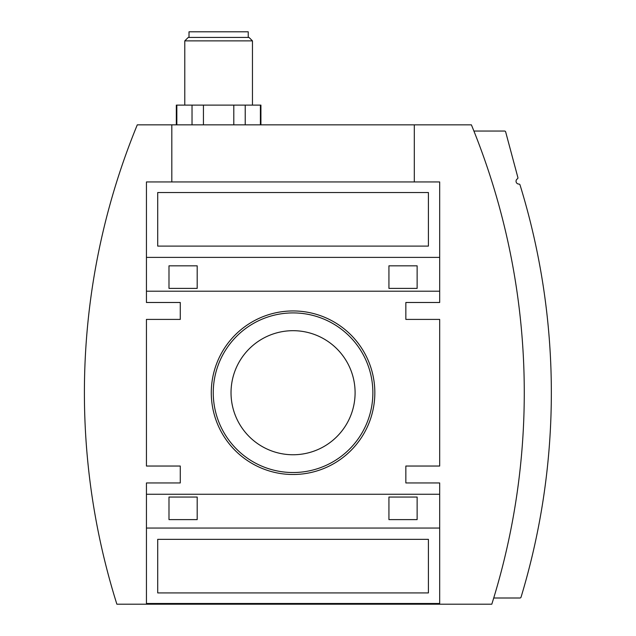<?xml version="1.0" encoding="UTF-8"?>
<svg xmlns="http://www.w3.org/2000/svg" width="636" height="636" viewBox="0 0 636 636"><rect width="100%" height="100%" fill="white"/><g stroke="black" fill="none" stroke-linecap="round" stroke-linejoin="round"><path stroke-width="0.95" d="M428.41 192.525L428.41 246.1L157.712 246.1L157.712 192.525L428.41 192.525M428.41 539.344L157.712 539.344L157.712 592.919L428.41 592.919L428.41 539.344M197.192 497.05L197.192 519.612L168.993 519.612L168.993 497.05L197.192 497.05M417.129 497.05L417.129 519.612L388.93 519.612L388.93 497.05L417.129 497.05M197.192 265.832L197.192 288.394L168.993 288.394L168.993 265.832L197.192 265.832M417.129 265.832L417.129 288.394L388.93 288.394L388.93 265.832L417.129 265.832M414.306 181.952L414.306 124.847L137.281 124.847A704.927 704.927 0 0 0 116.873 604.2L491.803 604.2A704.927 704.927 0 0 0 471.395 124.847L414.306 124.847M171.815 181.952L171.815 124.847M260.402 124.847L260.402 105.115L260.919 105.115L260.919 124.847M245.218 124.847L245.218 105.115L260.402 105.115M233.802 124.847L233.802 105.115L245.218 105.115M203.433 124.847L203.433 105.115L233.802 105.115M192.024 124.847L192.024 105.115L203.433 105.115M176.84 124.847L176.84 105.115L192.024 105.115M189.011 37.437L189.011 31.8L248.231 31.8L248.231 37.437M252.46 40.879L184.782 40.879L188.224 37.437L249.018 37.437L252.46 40.879L252.46 105.115M176.323 124.847L176.323 105.115L176.84 105.115M146.439 291.201L439.683 291.201L439.683 257.389L146.439 257.389L146.439 302.49L180.274 302.49L180.274 319.407L146.439 319.407L146.439 466.037L180.274 466.037L180.274 482.955L146.439 482.955L146.439 494.244L439.683 494.244L439.683 528.055L146.439 528.055L146.439 494.244M146.439 528.055L146.439 603.492L439.683 603.492L439.683 528.055M439.683 257.389L439.683 181.952L146.439 181.952L146.439 257.389M213.259 392.722A79.794 79.794 0 0 1 332.962 323.613A79.794 79.794 0 0 1 332.962 461.831A79.794 79.794 0 0 1 213.259 392.722M231.027 392.722A62.034 62.034 0 0 1 324.074 338.996A62.034 62.034 0 0 1 324.074 446.448A62.034 62.034 0 0 1 231.027 392.722M211.287 392.722A81.774 81.774 0 0 1 333.948 321.903A81.774 81.774 0 0 1 333.948 463.541A81.774 81.774 0 0 1 211.287 392.722M493.727 597.999L519.962 597.999A1.129 1.129 0 0 0 521.035 597.196A704.927 704.927 0 0 0 520.002 184.861A1.129 1.129 0 0 0 518.904 184.066A2.822 2.822 0 0 1 517.394 178.835A1.129 1.129 0 0 0 517.895 177.579L505.652 131.891A1.129 1.129 0 0 0 504.563 131.056L473.907 131.056M439.683 291.201L439.683 302.49L405.848 302.49L405.848 319.407L439.683 319.407L439.683 466.037L405.848 466.037L405.848 482.955L439.683 482.955L439.683 494.244M184.782 40.879L184.782 105.115"/></g></svg>
